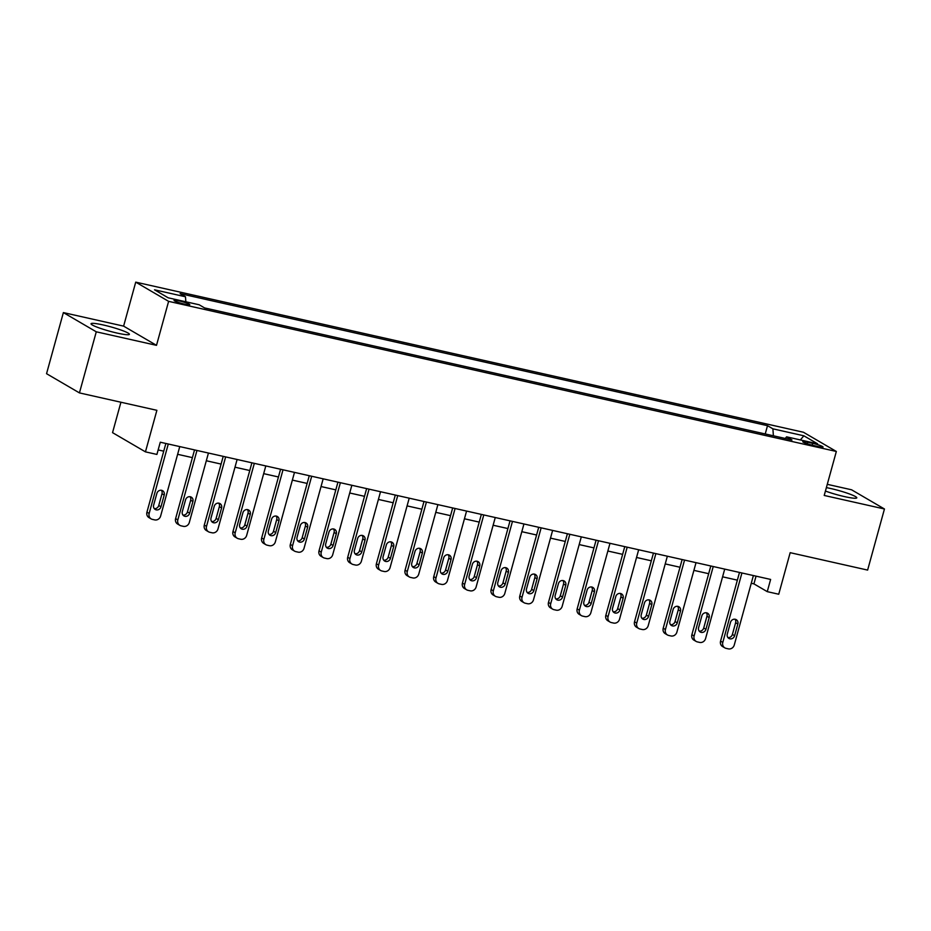 <?xml version="1.0" encoding="UTF-8"?>
<svg xmlns="http://www.w3.org/2000/svg" width="931" height="931" viewBox="0 0 931 931"><rect width="100%" height="100%" fill="white"/><g stroke="black" fill="none" stroke-linecap="round" stroke-linejoin="round"><path stroke-width="1.4" d="M117.166 333.089A19.9 2.246 15.4 0 0 129.409 334.322A19.9 2.246 15.4 0 0 103.294 324.989A19.9 2.246 15.4 0 0 91.04 323.744A19.9 2.246 15.4 0 0 117.166 333.089M825.436 491.044A19.9 2.246 15.4 0 0 844.533 496.607A19.9 2.246 15.4 0 0 856.788 497.841A19.9 2.246 15.4 0 0 830.661 488.507A19.9 2.246 15.4 0 0 826.379 487.623M184.757 304.181A8.17 0.919 15.4 0 0 189.784 304.693A8.17 0.919 15.4 0 0 179.066 300.864A8.17 0.919 15.4 0 0 174.039 300.352A8.17 0.919 15.4 0 0 184.757 304.181M120.925 402.227L112.546 432.647L145.445 451.861L156.908 454.433L160.283 442.213L770.624 579.431L767.26 591.65L778.735 594.234L790.175 552.677L867.622 570.086L884.45 508.989L851.562 489.787L827.287 484.329M63.378 312.595L46.55 373.692L79.438 392.905L96.277 331.808L156.501 345.343L168.616 301.353L135.728 282.14L123.614 326.129L63.378 312.595L96.277 331.808M168.616 301.353L836.341 451.465L803.441 432.252L135.728 282.14M812.682 443.331L807.631 442.202A7.913 0.896 15.4 0 0 802.766 441.713A7.913 0.896 15.4 0 0 813.147 445.414L818.186 446.554A7.913 0.896 15.4 0 0 823.062 447.043A7.913 0.896 15.4 0 0 812.682 443.331L812.169 445.193M773.393 435.801L772.893 428.83L767.505 425.688L180.102 293.637L185.478 296.78L185.851 301.772M772.893 428.83L803.86 435.801L817.558 443.796L786.579 436.825L785.252 438.466M185.478 296.78L154.511 289.809L168.197 297.815L199.176 304.774L204.552 307.917L791.955 439.967L786.579 436.825M145.445 451.861L156.885 410.315L79.438 392.905M836.341 451.465L824.214 495.455L884.45 508.989M751.27 583.26L753.924 583.865L767.26 591.65M158.154 449.929L163.728 451.174M177.635 454.305L192.414 457.633M206.31 460.752L221.089 464.08M234.996 467.199L249.776 470.527M263.682 473.646L278.462 476.975M292.357 480.093L307.137 483.422M321.044 486.541L335.823 489.869M349.719 492.988L364.498 496.316M378.405 499.435L393.185 502.763M407.091 505.894L421.871 509.21M435.766 512.341L450.546 515.658M464.453 518.788L479.232 522.105M493.127 525.235L507.907 528.552M521.814 531.682L536.593 534.999M550.5 538.13L565.28 541.446M579.175 544.577L593.955 547.894M607.862 551.024L622.641 554.352M636.536 557.471L651.316 560.799M665.223 563.918L680.002 567.247M693.909 570.366L708.689 573.694M722.584 576.813L737.364 580.141M756.053 576.149L753.924 583.865M767.505 425.688L765.235 433.962M800.357 439.921L803.86 435.801M156.501 345.343L123.614 326.129M753.388 575.556L734.268 644.997A5.097 4.667 120.3 0 1 728.333 648.86L726.029 648.337A5.097 4.667 120.3 0 1 722.793 642.425L741.926 572.972M739.493 572.425L720.571 641.122L722.793 642.425M734.617 635.733A4.085 3.736 -59.7 0 1 728.892 638.433A4.085 3.736 -59.7 0 1 727.286 634.092L730.509 622.362A4.085 3.736 -59.7 0 1 736.246 619.662A4.085 3.736 -59.7 0 1 737.852 624.003L734.617 635.733L732.394 634.442A4.085 3.736 -59.7 0 1 727.902 637.572M735.001 619.22A4.085 3.736 -59.7 0 1 735.63 622.711L732.394 634.442M724.807 647.86L722.584 646.556A5.097 4.667 -59.7 0 1 720.571 641.122M724.714 569.109L705.582 638.55A5.097 4.667 120.3 0 1 699.647 642.413L697.354 641.89A5.097 4.667 120.3 0 1 694.107 635.978L713.239 566.525M710.807 565.978L691.884 634.674L694.107 635.978M705.942 629.286A4.085 3.736 -59.7 0 1 700.205 631.986A4.085 3.736 -59.7 0 1 698.599 627.634L701.834 615.903A4.085 3.736 -59.7 0 1 707.56 613.215A4.085 3.736 -59.7 0 1 709.178 617.556L705.942 629.286L703.72 627.994A4.085 3.736 -59.7 0 1 699.228 631.125M706.326 612.773A4.085 3.736 -59.7 0 1 706.955 616.264L703.72 627.994M696.12 641.412L693.898 640.109A5.097 4.667 -59.7 0 1 691.884 634.674M696.027 562.661L676.895 632.102A5.097 4.667 120.3 0 1 670.96 635.966L668.667 635.442A5.097 4.667 120.3 0 1 665.432 629.531L684.553 560.078M682.132 559.531L663.209 628.227L665.432 629.531M677.256 622.839A4.085 3.736 -59.7 0 1 671.53 625.539A4.085 3.736 -59.7 0 1 669.913 621.186L673.148 609.456A4.085 3.736 -59.7 0 1 678.874 606.756A4.085 3.736 -59.7 0 1 680.491 611.108L677.256 622.839L675.033 621.547A4.085 3.736 -59.7 0 1 670.541 624.678M677.64 606.325A4.085 3.736 -59.7 0 1 678.268 609.817L675.033 621.547M667.446 634.965L665.223 633.662A5.097 4.667 -59.7 0 1 663.209 628.227M667.352 556.214L648.22 625.655A5.097 4.667 120.3 0 1 642.285 629.507L639.993 628.995A5.097 4.667 120.3 0 1 636.746 623.072L655.878 553.631M653.446 553.084L634.523 621.78L636.746 623.072M648.581 616.392A4.085 3.736 -59.7 0 1 642.844 619.092A4.085 3.736 -59.7 0 1 641.238 614.739L644.461 603.009A4.085 3.736 -59.7 0 1 650.199 600.309A4.085 3.736 -59.7 0 1 651.805 604.661L648.581 616.392L646.358 615.1A4.085 3.736 -59.7 0 1 641.866 618.231M648.954 599.878A4.085 3.736 -59.7 0 1 649.582 603.369L646.358 615.1M638.759 628.518L636.536 627.215A5.097 4.667 -59.7 0 1 634.523 621.78M638.666 549.767L619.534 619.208A5.097 4.667 120.3 0 1 613.599 623.06L611.306 622.548A5.097 4.667 120.3 0 1 608.059 616.625L627.191 547.184M624.759 546.637L605.837 615.333L608.059 616.625M619.895 609.945A4.085 3.736 -59.7 0 1 614.169 612.645A4.085 3.736 -59.7 0 1 612.551 608.292L615.787 596.562A4.085 3.736 -59.7 0 1 621.512 593.862A4.085 3.736 -59.7 0 1 623.13 598.214L619.895 609.945L617.672 608.653A4.085 3.736 -59.7 0 1 613.18 611.783M620.279 593.431A4.085 3.736 -59.7 0 1 620.907 596.922L617.672 608.653M610.084 622.071L607.862 620.768A5.097 4.667 -59.7 0 1 605.837 615.333M609.98 543.32L590.859 612.761A5.097 4.667 120.3 0 1 584.924 616.613L582.62 616.101A5.097 4.667 120.3 0 1 579.385 610.177L598.505 540.736M596.084 540.189L577.162 608.886L579.385 610.177M591.208 603.497A4.085 3.736 -59.7 0 1 585.483 606.197A4.085 3.736 -59.7 0 1 583.865 601.845L587.1 590.114A4.085 3.736 -59.7 0 1 592.826 587.414A4.085 3.736 -59.7 0 1 594.444 591.767L591.208 603.497L588.986 602.206A4.085 3.736 -59.7 0 1 584.493 605.336M591.592 586.984A4.085 3.736 -59.7 0 1 592.221 590.475L588.986 602.206M581.398 615.624L579.175 614.32A5.097 4.667 -59.7 0 1 577.162 608.886M581.305 536.873L562.173 606.314A5.097 4.667 120.3 0 1 556.238 610.166L553.945 609.654A5.097 4.667 120.3 0 1 550.698 603.73L569.83 534.289M567.398 533.742L548.475 602.438L550.698 603.73M562.533 597.05A4.085 3.736 -59.7 0 1 556.796 599.75A4.085 3.736 -59.7 0 1 555.19 595.398L558.425 583.667A4.085 3.736 -59.7 0 1 564.151 580.967A4.085 3.736 -59.7 0 1 565.757 585.32L562.533 597.05L560.311 595.747A4.085 3.736 -59.7 0 1 555.819 598.889M562.918 580.537A4.085 3.736 -59.7 0 1 563.534 584.016L560.311 595.747M552.711 609.177L550.489 607.873A5.097 4.667 -59.7 0 1 548.475 602.438M552.618 530.414L533.486 599.867A5.097 4.667 120.3 0 1 527.551 603.719L525.259 603.207A5.097 4.667 120.3 0 1 522.023 597.283L541.144 527.842M538.712 527.295L519.801 595.991L522.023 597.283M533.847 590.603A4.085 3.736 -59.7 0 1 528.121 593.303A4.085 3.736 -59.7 0 1 526.504 588.951L529.739 577.22A4.085 3.736 -59.7 0 1 535.465 574.52A4.085 3.736 -59.7 0 1 537.082 578.873L533.847 590.603L531.624 589.3A4.085 3.736 -59.7 0 1 527.132 592.442M534.231 574.09A4.085 3.736 -59.7 0 1 534.86 577.569L531.624 589.3M524.037 602.718L521.814 601.426A5.097 4.667 -59.7 0 1 519.801 595.991M523.944 523.967L504.811 593.419A5.097 4.667 120.3 0 1 498.876 597.271L496.584 596.759A5.097 4.667 120.3 0 1 493.337 590.836L512.469 521.395M510.037 520.848L491.114 589.544L493.337 590.836M505.172 584.156A4.085 3.736 -59.7 0 1 499.435 586.856A4.085 3.736 -59.7 0 1 497.829 582.503L501.053 570.773A4.085 3.736 -59.7 0 1 506.79 568.073A4.085 3.736 -59.7 0 1 508.396 572.425L505.172 584.156L502.949 582.853A4.085 3.736 -59.7 0 1 498.457 585.995M505.545 567.642A4.085 3.736 -59.7 0 1 506.173 571.122L502.949 582.853M495.35 596.271L493.127 594.979A5.097 4.667 -59.7 0 1 491.114 589.544M495.257 517.52L476.125 586.972A5.097 4.667 120.3 0 1 470.19 590.824L467.897 590.312A5.097 4.667 120.3 0 1 464.65 584.389L483.783 514.948M481.35 514.401L462.428 583.097L464.65 584.389M476.486 577.709A4.085 3.736 -59.7 0 1 470.76 580.409A4.085 3.736 -59.7 0 1 469.143 576.056L472.378 564.326A4.085 3.736 -59.7 0 1 478.103 561.626A4.085 3.736 -59.7 0 1 479.721 565.978L476.486 577.709L474.263 576.405A4.085 3.736 -59.7 0 1 469.771 579.536M476.87 561.195A4.085 3.736 -59.7 0 1 477.498 564.675L474.263 576.405M466.675 589.823L464.453 588.532A5.097 4.667 -59.7 0 1 462.428 583.097M466.571 511.072L447.45 580.525A5.097 4.667 120.3 0 1 441.515 584.377L439.211 583.865A5.097 4.667 120.3 0 1 435.976 577.942L455.096 508.501M452.675 507.954L433.753 576.638L435.976 577.942M447.799 571.262A4.085 3.736 -59.7 0 1 442.074 573.962A4.085 3.736 -59.7 0 1 440.456 569.609L443.691 557.878A4.085 3.736 -59.7 0 1 449.417 555.179A4.085 3.736 -59.7 0 1 451.035 559.531L447.799 571.262L445.577 569.958A4.085 3.736 -59.7 0 1 441.085 573.089M448.183 554.748A4.085 3.736 -59.7 0 1 448.812 558.228L445.577 569.958M437.989 583.376L435.766 582.084A5.097 4.667 -59.7 0 1 433.753 576.638M437.896 504.625L418.764 574.078A5.097 4.667 120.3 0 1 412.829 577.93L410.536 577.418A5.097 4.667 120.3 0 1 407.289 571.494L426.421 502.053M423.989 501.506L405.066 570.191L407.289 571.494M419.125 564.814A4.085 3.736 -59.7 0 1 413.387 567.514A4.085 3.736 -59.7 0 1 411.781 563.162L415.005 551.431A4.085 3.736 -59.7 0 1 420.742 548.731A4.085 3.736 -59.7 0 1 422.348 553.084L419.125 564.814L416.902 563.511A4.085 3.736 -59.7 0 1 412.41 566.642M419.509 548.301A4.085 3.736 -59.7 0 1 420.125 551.78L416.902 563.511M409.303 576.929L407.08 575.637A5.097 4.667 -59.7 0 1 405.066 570.191M409.209 498.178L390.077 567.631A5.097 4.667 120.3 0 1 384.142 571.483L381.85 570.971A5.097 4.667 120.3 0 1 378.614 565.047L397.735 495.606M395.303 495.059L376.392 563.744L378.614 565.047M390.438 558.367A4.085 3.736 -59.7 0 1 384.712 561.067A4.085 3.736 -59.7 0 1 383.095 556.715L386.33 544.984A4.085 3.736 -59.7 0 1 392.056 542.284A4.085 3.736 -59.7 0 1 393.673 546.637L390.438 558.367L388.215 557.064A4.085 3.736 -59.7 0 1 383.723 560.194M390.822 541.854A4.085 3.736 -59.7 0 1 391.451 545.333L388.215 557.064M380.628 570.482L378.405 569.19A5.097 4.667 -59.7 0 1 376.392 563.744M380.523 491.731L361.403 561.172A5.097 4.667 120.3 0 1 355.467 565.036L353.175 564.512A5.097 4.667 120.3 0 1 349.928 558.6L369.06 489.147M366.628 488.612L347.705 557.297L349.928 558.6M361.763 551.92A4.085 3.736 -59.7 0 1 356.026 554.62A4.085 3.736 -59.7 0 1 354.42 550.268L357.644 538.537A4.085 3.736 -59.7 0 1 363.381 535.837A4.085 3.736 -59.7 0 1 364.987 540.189L361.763 551.92L359.541 550.617A4.085 3.736 -59.7 0 1 355.048 553.747M362.136 535.406A4.085 3.736 -59.7 0 1 362.764 538.886L359.541 550.617M351.941 564.035L349.719 562.743A5.097 4.667 -59.7 0 1 347.705 557.297M351.848 485.284L332.716 554.725A5.097 4.667 120.3 0 1 326.781 558.588L324.488 558.065A5.097 4.667 120.3 0 1 321.242 552.153L340.374 482.7M337.941 482.153L319.019 550.849L321.242 552.153M333.077 545.461A4.085 3.736 -59.7 0 1 327.351 548.161A4.085 3.736 -59.7 0 1 325.734 543.82L328.969 532.09A4.085 3.736 -59.7 0 1 334.695 529.39A4.085 3.736 -59.7 0 1 336.312 533.731L333.077 545.461L330.854 544.17A4.085 3.736 -59.7 0 1 326.362 547.3M333.461 528.948A4.085 3.736 -59.7 0 1 334.089 532.439L330.854 544.17M323.266 557.588L321.044 556.284A5.097 4.667 -59.7 0 1 319.019 550.849M323.162 478.837L304.041 548.278A5.097 4.667 120.3 0 1 298.106 552.141L295.802 551.618A5.097 4.667 120.3 0 1 292.567 545.706L311.687 476.253M309.267 475.706L290.344 544.402L292.567 545.706M304.39 539.014A4.085 3.736 -59.7 0 1 298.665 541.714A4.085 3.736 -59.7 0 1 297.047 537.373L300.282 525.643A4.085 3.736 -59.7 0 1 306.008 522.943A4.085 3.736 -59.7 0 1 307.626 527.283L304.39 539.014L302.168 537.722A4.085 3.736 -59.7 0 1 297.676 540.853M304.774 522.5A4.085 3.736 -59.7 0 1 305.403 525.992L302.168 537.722M294.58 551.14L292.357 549.837A5.097 4.667 -59.7 0 1 290.344 544.402M294.487 472.389L275.355 541.83A5.097 4.667 120.3 0 1 269.42 545.694L267.127 545.17A5.097 4.667 120.3 0 1 263.88 539.258L283.012 469.806M280.58 469.259L261.658 537.955L263.88 539.258M275.716 532.567A4.085 3.736 -59.7 0 1 269.978 535.267A4.085 3.736 -59.7 0 1 268.372 530.926L271.596 519.184A4.085 3.736 -59.7 0 1 277.333 516.496A4.085 3.736 -59.7 0 1 278.939 520.836L275.716 532.567L273.493 531.275A4.085 3.736 -59.7 0 1 269.001 534.406M276.088 516.053A4.085 3.736 -59.7 0 1 276.716 519.545L273.493 531.275M265.894 544.693L263.671 543.39A5.097 4.667 -59.7 0 1 261.658 537.955M265.8 465.942L246.668 535.383A5.097 4.667 120.3 0 1 240.733 539.247L238.441 538.723A5.097 4.667 120.3 0 1 235.206 532.811L254.326 463.359M251.894 462.812L232.983 531.508L235.206 532.811M247.029 526.12A4.085 3.736 -59.7 0 1 241.304 528.82A4.085 3.736 -59.7 0 1 239.686 524.467L242.921 512.737A4.085 3.736 -59.7 0 1 248.647 510.037A4.085 3.736 -59.7 0 1 250.264 514.389L247.029 526.12L244.806 524.828A4.085 3.736 -59.7 0 1 240.314 527.958M247.413 509.606A4.085 3.736 -59.7 0 1 248.042 513.097L244.806 524.828M237.219 538.246L234.996 536.943A5.097 4.667 -59.7 0 1 232.983 531.508M237.114 459.495L217.994 528.936A5.097 4.667 120.3 0 1 212.059 532.788L209.766 532.276A5.097 4.667 120.3 0 1 206.519 526.364L225.651 456.912M223.219 456.365L204.296 525.061L206.519 526.364M218.354 519.673A4.085 3.736 -59.7 0 1 212.617 522.372A4.085 3.736 -59.7 0 1 211.011 518.02L214.235 506.289A4.085 3.736 -59.7 0 1 219.972 503.59A4.085 3.736 -59.7 0 1 221.578 507.942L218.354 519.673L216.132 518.381A4.085 3.736 -59.7 0 1 211.64 521.511M218.727 503.159A4.085 3.736 -59.7 0 1 219.355 506.65L216.132 518.381M208.532 531.799L206.31 530.495A5.097 4.667 -59.7 0 1 204.296 525.061M208.439 453.048L189.307 522.489A5.097 4.667 120.3 0 1 183.372 526.341L181.079 525.829A5.097 4.667 120.3 0 1 177.833 519.905L196.965 450.464M194.532 449.917L175.61 518.614L177.833 519.905M189.668 513.225A4.085 3.736 -59.7 0 1 183.942 515.925A4.085 3.736 -59.7 0 1 182.325 511.573L185.56 499.842A4.085 3.736 -59.7 0 1 191.286 497.142A4.085 3.736 -59.7 0 1 192.903 501.495L189.668 513.225L187.445 511.934A4.085 3.736 -59.7 0 1 182.953 515.064M190.052 496.712A4.085 3.736 -59.7 0 1 190.68 500.203L187.445 511.934M179.858 525.352L177.635 524.048A5.097 4.667 -59.7 0 1 175.61 518.614M179.753 446.601L160.632 516.042A5.097 4.667 120.3 0 1 154.686 519.894L152.393 519.382A5.097 4.667 120.3 0 1 149.158 513.458L168.278 444.017M165.858 443.47L146.935 512.166L149.158 513.458M160.982 506.778A4.085 3.736 -59.7 0 1 155.256 509.478A4.085 3.736 -59.7 0 1 153.638 505.126L156.874 493.395A4.085 3.736 -59.7 0 1 162.599 490.695A4.085 3.736 -59.7 0 1 164.217 495.048L160.982 506.778L158.759 505.486A4.085 3.736 -59.7 0 1 154.267 508.617M161.366 490.265A4.085 3.736 -59.7 0 1 161.994 493.756L158.759 505.486M151.171 518.904L148.948 517.601A5.097 4.667 -59.7 0 1 146.935 512.166M807.2 443.784L807.631 442.202M737.852 624.003L735.63 622.711M709.178 617.556L706.955 616.264M680.491 611.108L678.268 609.817M651.805 604.661L649.582 603.369M623.13 598.214L620.907 596.922M594.444 591.767L592.221 590.475M565.757 585.32L563.534 584.016M537.082 578.873L534.86 577.569M508.396 572.425L506.173 571.122M479.721 565.978L477.498 564.675M451.035 559.531L448.812 558.228M422.348 553.084L420.125 551.78M393.673 546.637L391.451 545.333M364.987 540.189L362.764 538.886M336.312 533.731L334.089 532.439M307.626 527.283L305.403 525.992M278.939 520.836L276.716 519.545M250.264 514.389L248.042 513.097M221.578 507.942L219.355 506.65M192.903 501.495L190.68 500.203M164.217 495.048L161.994 493.756"/></g></svg>
